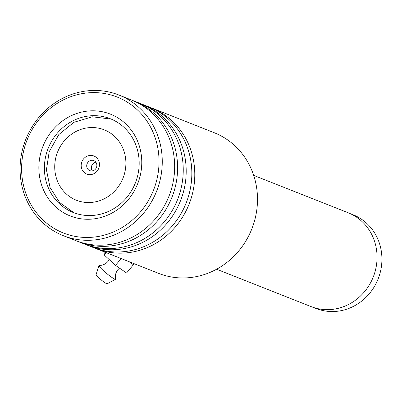 <?xml version="1.0" encoding="UTF-8"?>
<svg xmlns="http://www.w3.org/2000/svg" width="402" height="402" viewBox="0 0 402 402"><rect width="100%" height="100%" fill="white"/><g stroke="black" fill="none" stroke-linecap="round" stroke-linejoin="round"><path stroke-width="0.6" d="M350.489 213.748L353.087 214.779A50.381 46.878 111.6 0 1 379.116 276.229A50.381 46.878 111.6 0 1 316.032 308.48L313.429 307.455M81.717 162.217A9.723 9.045 -68.4 0 0 87.214 174.247A9.723 9.045 -68.4 0 0 98.912 167.855A9.723 9.045 -68.4 0 0 93.415 155.825A9.723 9.045 -68.4 0 0 81.717 162.217M87.008 164.051A5.402 5.025 -68.4 0 0 89.797 170.639A5.402 5.025 -68.4 0 0 96.56 167.182A5.402 5.025 -68.4 0 0 93.772 160.594A5.402 5.025 -68.4 0 0 87.008 164.051M95.837 162.187A5.402 5.025 -68.4 0 0 91.671 165.9A5.402 5.025 -68.4 0 0 92.395 170.895M253.697 175.393L348.182 212.764A50.456 46.944 111.6 0 1 374.247 274.3A50.456 46.944 111.6 0 1 311.073 306.595L216.588 269.229M95.882 248.557L158.594 273.36A75.621 70.355 -68.4 0 0 238.944 250.722A75.621 70.355 -68.4 0 0 214.216 132.72L151.504 107.917A75.621 70.355 111.6 0 1 176.232 225.924A75.621 70.355 111.6 0 1 95.882 248.557A75.621 70.355 111.6 0 1 94.42 247.959M39.527 118.942A73.099 68.013 -68.4 0 0 44.019 220.904A73.099 68.013 -68.4 0 0 141.102 211.13A73.099 68.013 -68.4 0 0 136.61 109.168A73.099 68.013 -68.4 0 0 39.527 118.942M143.71 213.06A75.621 70.355 111.6 0 1 63.36 235.698A75.621 70.355 111.6 0 1 38.632 117.691A75.621 70.355 111.6 0 1 118.982 95.058A75.621 70.355 111.6 0 1 143.71 213.06M52.285 130.519A54.732 50.923 111.6 0 1 124.977 123.203A54.732 50.923 111.6 0 1 128.344 199.553A54.732 50.923 111.6 0 1 55.647 206.869A54.732 50.923 111.6 0 1 52.285 130.519M126.811 197.407A50.411 46.903 -68.4 0 0 110.324 118.741A50.411 46.903 -68.4 0 0 56.757 133.831A50.411 46.903 -68.4 0 0 73.244 212.497A50.411 46.903 -68.4 0 0 126.811 197.407M141.434 103.957A75.621 70.355 111.6 0 1 142.911 104.52L148.559 106.751A75.621 70.355 111.6 0 1 173.287 224.758A75.621 70.355 111.6 0 1 92.937 247.391L87.294 245.16A75.621 70.355 111.6 0 1 85.827 244.562M132.841 100.56A75.621 70.355 111.6 0 1 134.323 101.123L139.966 103.354A75.621 70.355 111.6 0 1 164.694 221.361A75.621 70.355 111.6 0 1 84.35 243.994L78.702 241.763A75.621 70.355 111.6 0 1 77.239 241.16M142.911 104.52A75.621 70.355 111.6 0 1 167.644 222.527A75.621 70.355 111.6 0 1 87.294 245.16M118.982 95.058L131.379 99.957A75.621 70.355 111.6 0 1 156.107 217.964A75.621 70.355 111.6 0 1 75.757 240.597L63.36 235.698M134.323 101.123A75.621 70.355 111.6 0 1 159.051 219.13A75.621 70.355 111.6 0 1 78.702 241.763M150.026 107.354A75.621 70.355 111.6 0 1 151.504 107.917M109.188 259.546L107.867 261.581C104.329 265.375 100.6 265.365 101.234 265.285L99.259 265.355A10.804 1.312 39.6 0 0 98.977 265.486L96.098 274.596A7.201 0.874 39.6 0 0 100.294 279.134A7.201 0.874 39.6 0 0 106.691 283.701A7.201 0.874 39.6 0 0 107.178 283.772L115.59 279.254A10.804 1.312 39.6 0 0 115.665 278.953L115.374 276.998C115.409 277.636 114.706 273.973 117.776 269.797L119.515 268.129M98.977 265.486A10.804 1.312 39.6 0 0 105.264 272.295A10.804 1.312 39.6 0 0 114.861 279.144A10.804 1.312 39.6 0 0 115.59 279.254M133.338 263.37L133.419 264.732L126.58 272.988L115.515 265.38L104.289 255.029L106.254 252.657M115.515 265.38L121.168 258.556M104.289 255.029L104.123 252.285L104.414 251.933M133.419 264.732L128.876 261.607M123.786 176.001A37.853 35.215 -68.4 0 0 102.384 129.168A37.853 35.215 -68.4 0 0 56.838 154.072A37.853 35.215 -68.4 0 0 78.244 200.905A37.853 35.215 -68.4 0 0 123.786 176.001M111.153 119.077L92.319 116.801L73.928 122.288L58.808 134.58L49.19 151.75L46.436 169.835L50.069 187.558L59.697 202.583L74.079 212.819"/></g></svg>
